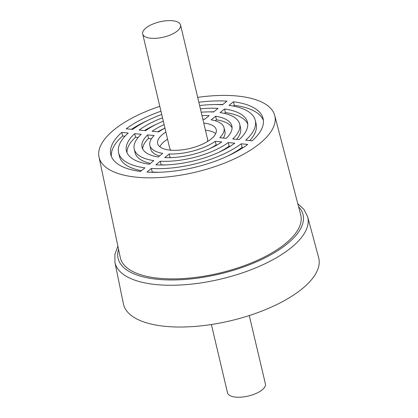 <?xml version="1.0" encoding="UTF-8"?>
<svg xmlns="http://www.w3.org/2000/svg" width="418" height="418" viewBox="0 0 418 418"><rect width="100%" height="100%" fill="white"/><g stroke="black" fill="none" stroke-linecap="round" stroke-linejoin="round"><path stroke-width="0.63" d="M197.683 97.384A90.293 36.57 166.7 0 1 274.746 115.509L300.725 214.925A92.702 37.547 166.7 0 1 285.301 243.715A92.702 37.547 166.7 0 1 187.473 278.263A92.702 37.547 166.7 0 1 120.3 257.577L99.009 157.048A90.293 36.57 166.7 0 1 159.801 106.339M307.669 216.806L318.657 257.666A100.33 40.635 166.7 0 1 301.995 288.932A100.33 40.635 166.7 0 1 195.99 326.338A100.33 40.635 166.7 0 1 123.399 303.823L114.929 262.368A99.035 40.112 -13.3 0 0 186.58 284.59A99.035 40.112 -13.3 0 0 291.221 247.67A99.035 40.112 -13.3 0 0 307.669 216.806L304.074 209.596L297.778 203.65M159.869 146.791A30.096 12.19 166.7 0 1 167.566 139.189M205.447 130.233A30.096 12.19 166.7 0 1 215.735 133.582M203.759 123.091A30.096 12.19 166.7 0 1 216.247 129.69A30.096 12.19 166.7 0 1 201.889 144.435A30.096 12.19 166.7 0 1 170.298 150.156A30.096 12.19 166.7 0 1 157.664 143.541A30.096 12.19 166.7 0 1 165.878 132.046M207.333 141.624A19.463 7.885 -13.3 0 0 207.589 139.278L180.576 25.012A19.463 7.885 166.7 0 1 177.321 30.984A19.463 7.885 166.7 0 1 156.87 38.231A19.463 7.885 166.7 0 1 142.695 33.968A19.463 7.885 166.7 0 1 159.822 21.82A19.463 7.885 166.7 0 1 180.576 25.012M142.695 33.968L169.703 148.233A19.463 7.885 -13.3 0 0 170.983 150.214M233.448 101.767A78.255 31.695 166.7 0 1 263.115 118.613A78.255 31.695 166.7 0 1 252.159 140.809L245.685 140.192A70.229 28.445 -13.3 0 0 255.304 120.457A70.229 28.445 -13.3 0 0 229.001 105.383L233.448 101.767L234.289 105.336A78.255 31.695 166.7 0 1 263.408 120.431M233.369 106.088L234.289 105.336M249.771 140.579A70.229 28.445 -13.3 0 0 256.15 124.031L255.304 120.457M121.758 132.422L128.232 133.039A70.229 28.445 -13.3 0 0 118.613 152.774A70.229 28.445 -13.3 0 0 144.915 167.853L140.469 171.469A78.255 31.695 166.7 0 1 110.801 154.618A78.255 31.695 166.7 0 1 121.758 132.422L122.599 135.996L124.992 136.221M111.355 156.374A78.255 31.695 166.7 0 1 122.599 135.996M118.613 152.774L119.454 156.342A70.229 28.445 -13.3 0 0 141.394 170.716M224.55 108.999A62.204 25.195 166.7 0 1 247.493 122.307A62.204 25.195 166.7 0 1 239.2 139.575L232.721 138.959A54.178 21.945 -13.3 0 0 239.681 124.151A54.178 21.945 -13.3 0 0 220.098 112.62L224.55 108.999L225.391 112.567A62.204 25.195 166.7 0 1 247.754 124.13M224.367 113.403L225.391 112.567M236.625 139.33A54.178 21.945 -13.3 0 0 240.528 127.725L239.681 124.151M134.716 133.655L141.195 134.277A54.178 21.945 -13.3 0 0 134.235 149.08A54.178 21.945 -13.3 0 0 153.819 160.616L149.367 164.232A62.204 25.195 166.7 0 1 126.424 150.924A62.204 25.195 166.7 0 1 134.716 133.655L135.557 137.229L138.133 137.475M127.004 152.674A62.204 25.195 166.7 0 1 135.557 137.229M134.235 149.08L135.077 152.648A54.178 21.945 -13.3 0 0 150.391 163.401M215.641 116.241A46.152 18.69 166.7 0 1 231.87 126.001A46.152 18.69 166.7 0 1 226.232 138.337L219.732 137.721A38.127 15.44 -13.3 0 0 224.058 127.845A38.127 15.44 -13.3 0 0 211.179 119.867L215.641 116.241L216.482 119.809A46.152 18.69 166.7 0 1 232.079 127.835M215.27 120.797L216.482 119.809M223.296 138.06A38.127 15.44 -13.3 0 0 224.905 131.414L224.058 127.845M147.685 134.894L154.185 135.51A38.127 15.44 -13.3 0 0 149.858 145.386A38.127 15.44 -13.3 0 0 162.738 153.364L158.276 156.99A46.152 18.69 166.7 0 1 142.047 147.235A46.152 18.69 166.7 0 1 147.685 134.894L148.531 138.462L151.468 138.745M142.684 148.965A46.152 18.69 166.7 0 1 148.531 138.462M149.858 145.386L150.699 148.96A38.127 15.44 -13.3 0 0 159.493 156.003M221.786 141.948A46.152 18.69 166.7 0 1 164.744 157.607L169.206 153.981A38.127 15.44 -13.3 0 0 215.291 141.331L221.786 141.948M215.291 141.331L216.132 144.9L217.02 144.989M169.206 153.981L170.053 157.549A38.127 15.44 -13.3 0 0 171.95 157.586M209.768 148.646A38.127 15.44 -13.3 0 0 216.132 144.9M201.999 115.645A46.152 18.69 166.7 0 1 209.172 115.624L204.71 119.25A38.127 15.44 -13.3 0 0 202.845 119.219A46.152 18.69 166.7 0 1 204.836 119.146M157.738 131.816A46.152 18.69 166.7 0 1 164.964 128.169A38.127 15.44 -13.3 0 0 158.626 131.9L152.131 131.283A46.152 18.69 166.7 0 1 164.117 124.601M160.287 161.228A54.178 21.945 -13.3 0 0 228.275 142.569L234.759 143.186A62.204 25.195 166.7 0 1 155.836 164.849L160.287 161.228L161.134 164.802A54.178 21.945 -13.3 0 0 165.998 164.911M228.275 142.569L229.121 146.138L230.234 146.243M218.368 152.533A54.178 21.945 -13.3 0 0 229.121 146.138M200.394 108.852A62.204 25.195 166.7 0 1 218.081 108.382L213.629 112.003A54.178 21.945 -13.3 0 0 201.189 112.212M144.524 130.557A62.204 25.195 166.7 0 1 156.395 124.271M208.76 111.893A62.204 25.195 166.7 0 1 213.875 111.799M163.307 121.168A54.178 21.945 -13.3 0 0 145.642 130.667L139.157 130.045A62.204 25.195 166.7 0 1 162.513 117.808M151.384 168.47A70.229 28.445 -13.3 0 0 241.238 143.802L247.717 144.419A78.255 31.695 166.7 0 1 146.937 172.08L151.384 168.47L152.23 172.038A70.229 28.445 -13.3 0 0 160.031 172.232M151.912 172.294L152.23 172.038M241.238 143.802L242.085 147.371L243.333 147.491M226.984 156.405A70.229 28.445 -13.3 0 0 242.085 147.371M161.729 114.495A70.229 28.445 -13.3 0 0 132.678 129.428L126.199 128.812A78.255 31.695 166.7 0 1 160.956 111.219M198.837 102.264A78.255 31.695 166.7 0 1 226.979 101.151L222.533 104.766A70.229 28.445 -13.3 0 0 199.611 105.54M131.424 129.314A78.255 31.695 166.7 0 1 147.773 120.394M214.732 104.568A78.255 31.695 166.7 0 1 222.851 104.505M274.746 115.509A90.293 36.57 166.7 0 1 259.724 143.546A90.293 36.57 166.7 0 1 164.441 177.195A90.293 36.57 166.7 0 1 99.009 157.048M249.259 315.548L265.409 383.881A19.463 7.885 166.7 0 1 262.154 389.853A19.463 7.885 166.7 0 1 241.703 397.1A19.463 7.885 166.7 0 1 227.528 392.836L211.372 324.504M298.588 206.753A95.022 38.487 166.7 0 1 287.166 243.893A95.022 38.487 166.7 0 1 177.122 279.877A95.022 38.487 166.7 0 1 118.55 249.311M117.881 246.176L114.913 254.311L114.929 262.368"/></g></svg>

